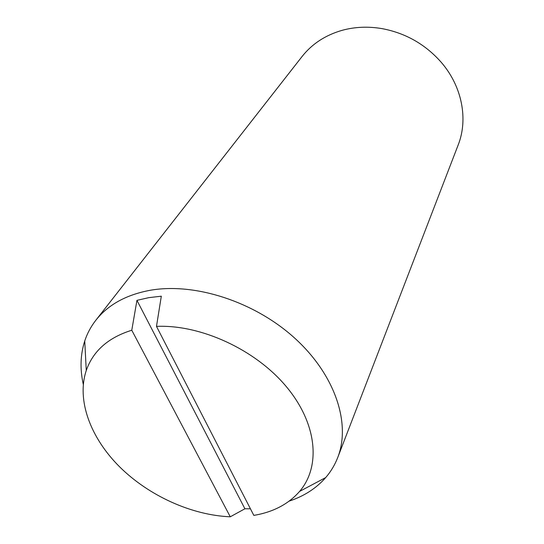 <?xml version="1.0" encoding="UTF-8"?>
<svg xmlns="http://www.w3.org/2000/svg" width="544" height="544" viewBox="0 0 544 544"><rect width="100%" height="100%" fill="white"/><g stroke="black" fill="none" stroke-linecap="round" stroke-linejoin="round"><path stroke-width="0.82" d="M289.197 501.112C304.082 496.176 316.254 488.322 325.713 477.564C330.84 471.614 334.852 464.93 337.736 457.511L458.164 145.003C468.364 119.292 462.162 86.251 441 62.036C425.156 44.207 405.511 33.068 382.072 28.628C368.179 26.275 354.844 26.846 342.067 30.342C325.366 35.17 312.032 43.894 302.076 56.508L95.771 320.334C90.882 326.624 87.21 333.499 84.742 340.952C80.362 354.6 79.88 369.077 83.286 384.384M337.736 457.511C351.064 423.579 335.288 375.054 294.95 338.348C254.687 301.634 194.779 282.302 149.981 290.319C126.038 294.828 107.97 304.837 95.771 320.334M250.43 508.796L244.902 508.776L136.945 300.349L148.743 297.663L161.316 296.194L156.482 326.38L253.83 515.392C273.176 512.128 288.422 504.138 299.574 491.429C321.021 466.487 317.288 423.606 286.28 386.587C255.408 349.568 200.736 324.408 156.482 326.38M244.902 508.776L230.275 516.8L131.777 330.235L136.945 300.349M131.777 330.235C108.242 337.586 93.065 351.009 86.265 370.505C76.384 400.2 90.501 437.811 119.592 466.813C148.852 495.781 191.508 515.195 230.275 516.8M299.574 491.429L325.713 477.564M86.265 370.505L84.742 340.952"/></g></svg>
